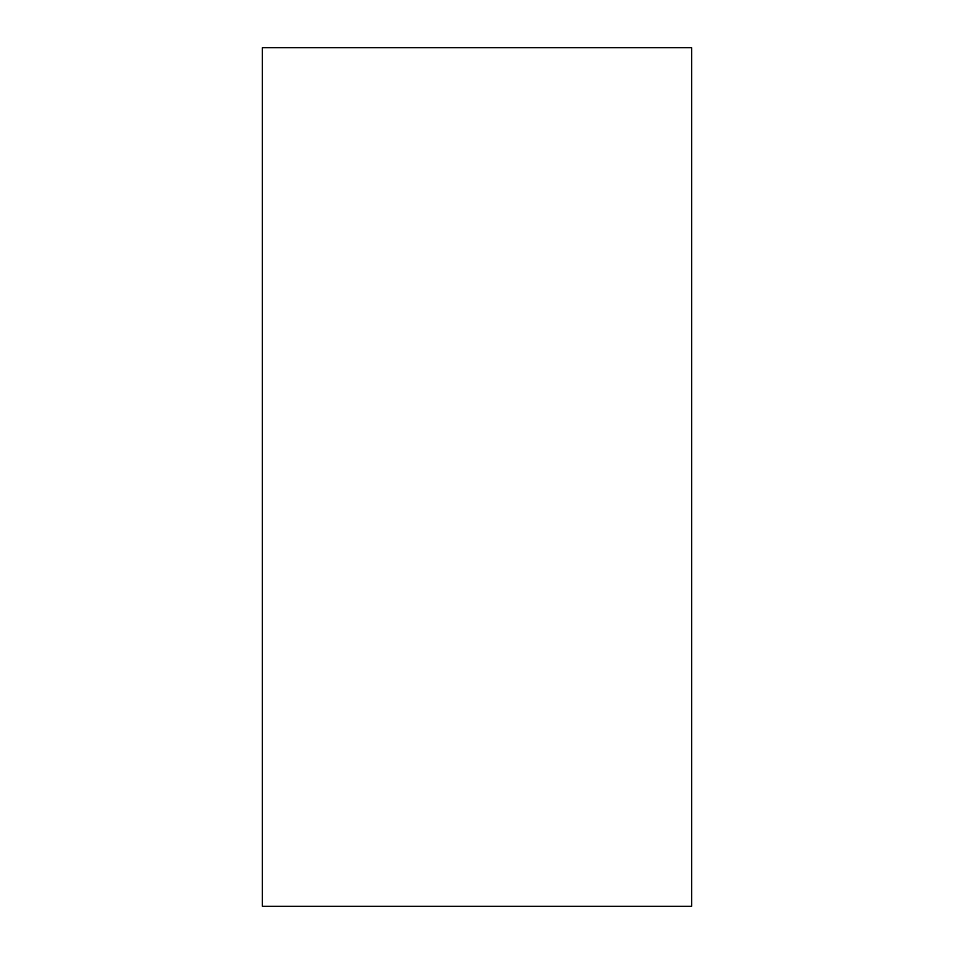 <?xml version="1.0" encoding="UTF-8"?>
<svg xmlns="http://www.w3.org/2000/svg" width="954" height="954" viewBox="0 0 954 954"><rect width="100%" height="100%" fill="white"/><g stroke="black" fill="none" stroke-linecap="round" stroke-linejoin="round"><path stroke-width="1.43" d="M691.65 47.7L691.65 906.3L262.35 906.3L262.35 47.7L691.65 47.7"/></g></svg>
